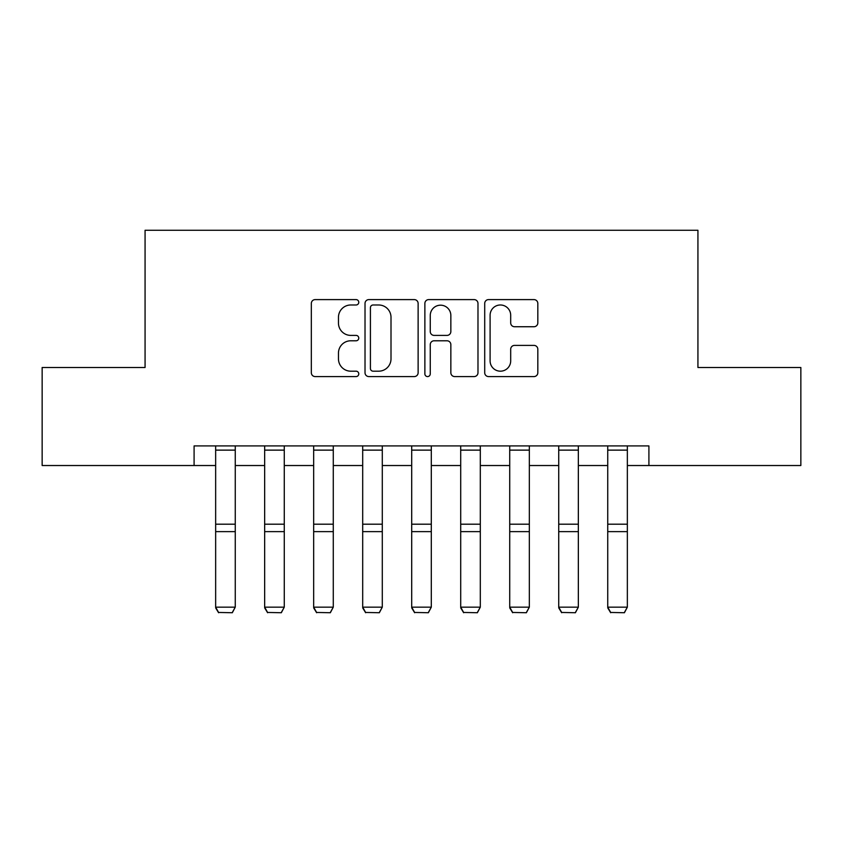 <?xml version="1.0" encoding="UTF-8"?>
<svg xmlns="http://www.w3.org/2000/svg" width="843" height="843" viewBox="0 0 843 843"><rect width="100%" height="100%" fill="white"/><g stroke="black" fill="none" stroke-linecap="round" stroke-linejoin="round"><path stroke-width="1.26" d="M358.77 302.3A2.698 2.698 0 0 0 356.073 299.602L315.177 299.602A3.846 3.846 0 0 0 311.33 303.448L311.33 372.732A3.846 3.846 0 0 0 315.177 376.579L356.073 376.579A2.698 2.698 0 0 0 358.77 373.881A2.698 2.698 0 0 0 356.073 371.183L350.783 371.183A12.318 12.318 0 0 1 338.464 358.876L338.464 353.101A12.318 12.318 0 0 1 350.783 340.783L356.073 340.783A2.698 2.698 0 0 0 358.77 338.085A2.698 2.698 0 0 0 356.073 335.398L350.783 335.398A12.318 12.318 0 0 1 338.464 323.08L338.464 317.305A12.318 12.318 0 0 1 350.783 304.987L356.073 304.987A2.698 2.698 0 0 0 358.77 302.3M533.977 326.736A3.846 3.846 0 0 0 537.823 322.89L537.823 303.448A3.846 3.846 0 0 0 533.977 299.602L488.561 299.602A3.846 3.846 0 0 0 484.714 303.448L484.714 372.732A3.846 3.846 0 0 0 488.561 376.579L533.977 376.579A3.846 3.846 0 0 0 537.823 372.732L537.823 349.255A3.846 3.846 0 0 0 533.977 345.398L514.546 345.398A3.846 3.846 0 0 0 510.689 349.255L510.689 360.888A10.295 10.295 0 0 1 500.394 371.183A10.295 10.295 0 0 1 490.099 360.888L490.099 315.282A10.295 10.295 0 0 1 500.394 304.987A10.295 10.295 0 0 1 510.689 315.282L510.689 322.89A3.846 3.846 0 0 0 514.546 326.736L533.977 326.736M194.09 465.526L42.15 465.526L42.15 367.495L145.07 367.495L145.07 230.265L697.93 230.265L697.93 367.495L800.85 367.495L800.85 465.526L648.91 465.526L648.91 445.915L194.09 445.915L194.09 465.526L215.65 465.526M418.128 303.448A3.846 3.846 0 0 0 414.282 299.602L368.865 299.602A3.846 3.846 0 0 0 365.019 303.448L365.019 372.732A3.846 3.846 0 0 0 368.865 376.579L414.282 376.579A3.846 3.846 0 0 0 418.128 372.732L418.128 303.448M428.718 299.602L474.135 299.602A3.846 3.846 0 0 1 477.981 303.448L477.981 372.732A3.846 3.846 0 0 1 474.135 376.579L454.693 376.579A3.846 3.846 0 0 1 450.847 372.732L450.847 344.629A3.846 3.846 0 0 0 447.001 340.783L434.103 340.783A3.846 3.846 0 0 0 430.257 344.629L430.257 373.881A2.698 2.698 0 0 1 427.559 376.579A2.698 2.698 0 0 1 424.872 373.881L424.872 303.448A3.846 3.846 0 0 1 428.718 299.602M235.26 465.526L264.66 465.526M284.27 465.526L313.67 465.526M333.28 465.526L362.69 465.526M382.29 465.526L411.7 465.526M431.3 465.526L460.71 465.526M480.31 465.526L509.72 465.526M529.33 465.526L558.73 465.526M578.34 465.526L607.74 465.526M627.35 465.526L648.91 465.526M373.101 304.987A2.698 2.698 0 0 0 370.414 307.684L370.414 368.496A2.698 2.698 0 0 0 373.101 371.183L378.686 371.183A12.318 12.318 0 0 0 391.004 358.876L391.004 317.305A12.318 12.318 0 0 0 378.686 304.987L373.101 304.987M450.847 315.482A10.295 10.295 0 0 0 440.552 305.187A10.295 10.295 0 0 0 430.257 315.482L430.257 331.552A3.846 3.846 0 0 0 434.103 335.398L447.001 335.398A3.846 3.846 0 0 0 450.847 331.552L450.847 315.482M215.65 607.866L218.59 612.735L215.65 607.16L235.26 607.16L232.32 612.735L218.59 612.45L232.32 612.735M235.26 445.915L235.26 607.16L232.32 612.45M215.65 445.915L215.65 607.16L218.59 612.45M264.66 607.866L267.6 612.735L264.66 607.16L284.27 607.16L281.33 612.735L267.6 612.45L281.33 612.735M313.67 607.866L316.62 612.735L313.67 607.16L333.28 607.16L330.34 612.735L316.62 612.45L330.34 612.735M362.69 607.866L365.63 612.735L362.69 607.16L382.29 607.16L379.35 612.735L365.63 612.45L379.35 612.735M284.27 445.915L284.27 607.16L281.33 612.45M264.66 445.915L264.66 607.16L267.6 612.45M333.28 445.915L333.28 607.16L330.34 612.45M313.67 445.915L313.67 607.16L316.62 612.45M382.29 445.915L382.29 607.16L379.35 612.45M362.69 445.915L362.69 607.16L365.63 612.45M411.7 607.866L414.64 612.735L411.7 607.16L431.3 607.16L428.36 612.735L414.64 612.45L428.36 612.735M431.3 445.915L431.3 607.16L428.36 612.45M411.7 445.915L411.7 607.16L414.64 612.45M460.71 607.866L463.65 612.735L460.71 607.16L480.31 607.16L477.37 612.735L463.65 612.45L477.37 612.735M480.31 445.915L480.31 607.16L477.37 612.45M460.71 445.915L460.71 607.16L463.65 612.45M509.72 607.866L512.66 612.735L509.72 607.16L529.33 607.16L526.38 612.735L512.66 612.45L526.38 612.735M529.33 445.915L529.33 607.16L526.38 612.45M509.72 445.915L509.72 607.16L512.66 612.45M558.73 607.866L561.67 612.735L558.73 607.16L578.34 607.16L575.4 612.735L561.67 612.45L575.4 612.735M578.34 445.915L578.34 607.16L575.4 612.45M558.73 445.915L558.73 607.16L561.67 612.45M607.74 607.866L610.68 612.735L607.74 607.16L627.35 607.16L624.41 612.735L610.68 612.45L624.41 612.735M627.35 445.915L627.35 607.16L624.41 612.45M607.74 445.915L607.74 607.16L610.68 612.45M235.26 524.198L215.65 524.198M235.26 531.627L215.65 531.627M235.26 450.13L215.65 450.13M284.27 524.198L264.66 524.198M284.27 531.627L264.66 531.627M284.27 450.13L264.66 450.13M333.28 524.198L313.67 524.198M333.28 531.627L313.67 531.627M333.28 450.13L313.67 450.13M382.29 524.198L362.69 524.198M382.29 531.627L362.69 531.627M382.29 450.13L362.69 450.13M431.3 524.198L411.7 524.198M431.3 531.627L411.7 531.627M431.3 450.13L411.7 450.13M480.31 524.198L460.71 524.198M480.31 531.627L460.71 531.627M480.31 450.13L460.71 450.13M529.33 524.198L509.72 524.198M529.33 531.627L509.72 531.627M529.33 450.13L509.72 450.13M578.34 524.198L558.73 524.198M578.34 531.627L558.73 531.627M578.34 450.13L558.73 450.13M627.35 524.198L607.74 524.198M627.35 531.627L607.74 531.627M627.35 450.13L607.74 450.13"/></g></svg>
